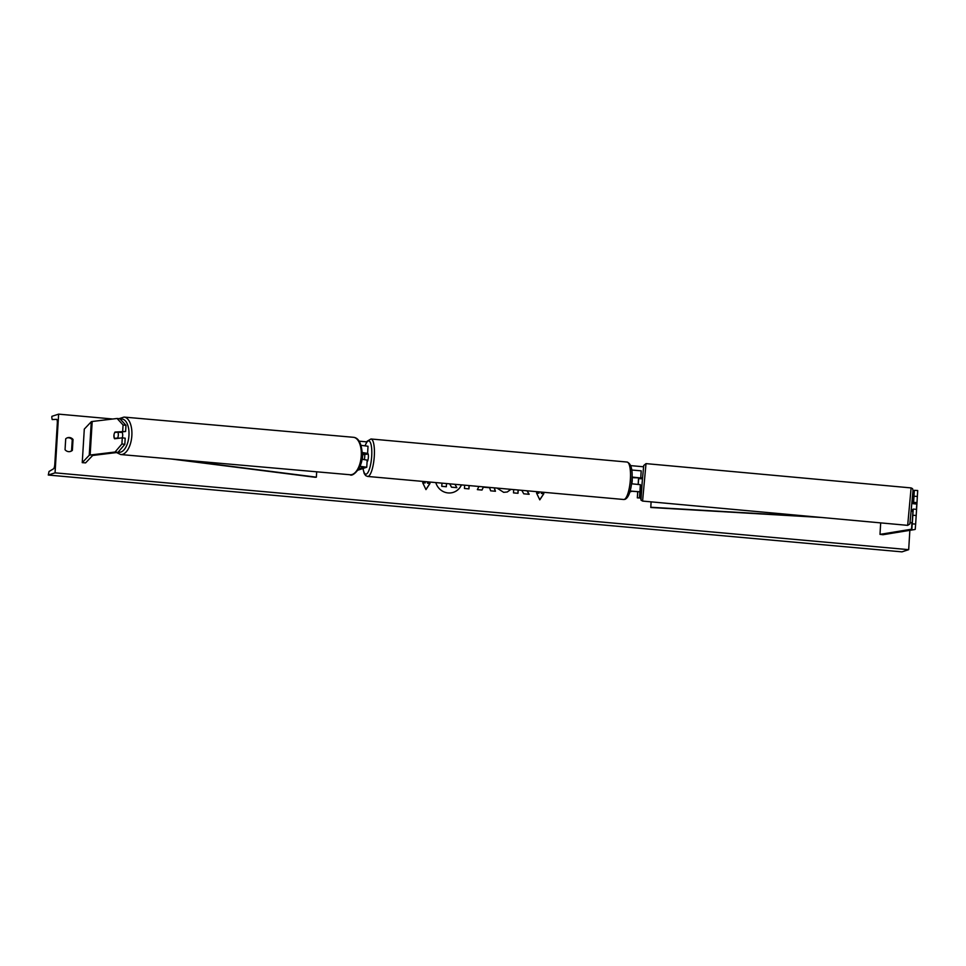 <?xml version="1.0" encoding="UTF-8"?>
<svg xmlns="http://www.w3.org/2000/svg" width="966" height="966" viewBox="0 0 966 966"><rect width="100%" height="100%" fill="white"/><g stroke="black" fill="none" stroke-linecap="round" stroke-linejoin="round"><path stroke-width="1.45" d="M125.978 425.33L123.068 424.968L117.103 418.483L120.013 418.833L125.978 425.33L125.604 431.476L114.99 432.056A4.226 2.113 -83 0 0 113.94 435.509A4.226 2.113 -83 0 0 114.58 438.769L122.284 437.827L121.909 443.986L124.819 444.348L125.194 438.19L122.284 437.827M124.819 444.348L117.961 452.39L115.051 452.028L90.14 455.034A6.762 0.712 -176.5 0 0 89.452 455.167A6.762 0.712 -176.5 0 0 89.234 455.276L82.243 462.642L84.296 429.097L91.287 421.731A6.762 0.712 -176.5 0 1 91.504 421.623A6.762 0.712 -176.5 0 1 92.193 421.49L117.103 418.483M117.961 452.39L92.7 455.457L85.6 462.883L82.243 462.642M125.604 431.476L119.192 432.261M122.694 431.126L123.068 424.968M115.051 452.028L121.909 443.986M116.729 432.261L114.99 432.056M913.51 503.733L913.607 502.392L916.988 502.598L916.191 515.47L912.822 515.264L913.196 509.106L916.577 509.311M912.822 515.264L912.278 523.874L915.647 524.079L915.249 529.296A6.762 0.712 3.5 0 1 914.995 529.465A6.762 0.712 3.5 0 1 914.585 529.549L883.033 534.717L879.99 534.367L880.69 522.884M916.988 502.598L917.7 490.523L914.331 490.317L913.921 495.534L912.52 495.836M912.278 523.874L911.747 529.175L879.99 534.367M912.472 510.193L912.375 511.147L912.472 510.193L913.075 510.724L913.196 509.106M913.607 502.392L913.981 496.234L917.362 496.452M914.331 490.317L913.981 496.234M915.647 524.079L916.191 515.47M638.393 481.841L638.683 478.725M630.134 491.018L639.915 491.815L639.444 497.973L637.331 497.84L637.717 491.597M631.535 483.785L640.349 484.678L639.915 491.815L640.349 484.678M629.868 491.948L632.005 491.247L637.814 491.682L637.331 497.84M631.728 470.007L641.195 470.84L640.7 478.75M642.547 477.953L641.315 477.832L641.219 478.798L638.695 478.556L638.188 484.111L638.562 477.759M638.586 478.725L638.659 477.844L632.018 477.675M641.195 470.84L640.76 477.977L632.042 477.071M357.939 470.164L366.754 467.23L367.189 460.106L361.936 459.236M366.754 467.23L360.004 466.312M358.627 469.102L364.641 467.097L359.895 466.566M362.335 452.535L367.599 453.392L368.034 446.256L361.139 445.338M362.335 452.752L365.498 453.259L363.131 454.068A4.226 1.099 -84.9 0 0 362.479 459.273A4.226 1.099 95.1 0 1 362.987 454.527L367.032 454.225A4.226 1.099 -84.9 0 0 366.863 453.694M365.655 454.092A4.226 1.099 -84.9 0 0 365.643 454.105L367.599 453.392M363.131 454.068L364.122 454.153M367.611 453.32L367.648 453.32A4.226 1.099 95.1 0 1 367.648 453.32A4.226 1.099 95.1 0 1 368.384 457.244A4.226 1.099 95.1 0 1 367.092 461.688M364.593 454.008A4.226 1.099 95.1 0 1 364.351 459.442M632.005 478.073L632.054 478.073A4.226 1.099 95.1 0 1 631.752 483.773M116.355 438.552L114.556 438.395A4.226 2.125 95 0 1 114.048 435.521M121.813 431.935A4.226 2.125 95 0 1 122.694 435.388A4.226 2.125 95 0 1 122.223 437.84M114.761 432.502L117.816 432.14A4.226 2.125 95 0 1 118.323 435.002A4.226 2.125 95 0 1 117.611 438.021L119.41 438.178M114.556 438.395L117.611 438.021M120.871 432.056A4.226 2.125 95 0 1 121.088 432.418L117.816 432.14M435.799 482.577A14.249 13.681 72 0 0 461.482 484.896M70.168 451.545A5.277 5.072 72 0 0 71.581 450.627L72.365 450.373L73.03 439.47A5.277 5.072 72 0 0 65.712 438.805L65.048 449.709A5.277 5.072 72 0 0 72.365 450.373M510.978 489.351L507.247 491.996L503.66 492.334L496.995 488.084M469.162 485.584L468.957 488.881L464.453 488.47L464.658 485.174M521.785 490.317L523.753 493.807L529.163 494.29L527.17 490.8M513.707 489.593L513.501 492.889L518.005 493.288L518.211 489.991M55.05 472.845L58.636 414.136L51.886 416.334L51.814 417.638L52.188 419.558L56.535 419.353A4.226 1.099 95.1 0 1 56.571 419.353A4.226 1.099 95.1 0 1 57.32 423.205L54.796 464.296A4.226 1.099 95.1 0 1 53.504 468.824L49.025 471.48L48.3 475.043L55.05 472.845L908.68 549.666L909.863 530.322M643.585 466.783L630.738 465.624M366.73 441.86L359.219 441.184M112.744 419.002L58.636 414.136M422.734 482.795L425.149 482.964L422.71 482.746L425.97 489.605L430.027 483.398L427.588 483.181L427.672 481.853M425.149 482.964L425.233 481.636M541.383 492.08L541.298 493.457L543.846 493.65L539.789 499.857L536.528 492.986L538.968 493.203L539.052 491.875M541.407 493.421L541.491 492.092M494.29 487.842L495.437 491.259L490.631 490.825L489.641 487.745L483.338 487.178L482.01 490.052L477.361 489.629L478.919 486.466M71.581 450.627L72.245 439.723A5.277 5.072 72 0 0 67.137 437.9M908.68 549.666L901.93 551.864L48.3 475.043M72.245 439.723L73.03 439.47M446.57 483.555L446.268 486.743L441.752 486.333L442.054 483.145M441.752 486.333L441.945 483.133M446.377 486.707L441.86 486.296M449.661 483.833L451.52 487.214L449.794 483.845M451.641 487.178L456.858 487.649L451.52 487.214M454.95 484.304L456.858 487.649M453.296 492.358A14.249 13.681 72 0 0 461.386 484.884M425.934 489.533L429.918 483.435L427.479 483.217L427.564 481.841M536.553 493.034L538.968 493.203M541.298 493.457L543.846 493.65M543.737 493.686L539.753 499.772M529.018 494.278L527.025 490.788M517.897 493.288L518.102 489.991M469.053 485.572L468.848 488.868M510.893 489.339L507.186 492.02M481.925 490.04L483.338 487.178M494.157 487.83L495.304 491.247M916.517 507.742L916.843 504.047L913.051 503.697L913.148 502.731L911.88 502.622L911.107 511.038L913.015 490.269L912.532 488.651L911.107 487.915L907.678 525.359L642.583 501.076L646.013 463.62L643.718 465.503L640.663 498.734M913.148 502.731L913.051 503.697M641.774 486.369L640.543 486.248L640.325 484.618M916.843 504.047L916.794 504.687M912.52 509.553L913.16 509.613M171.26 458.995L315.254 477.289L316.365 477.168L316.691 471.806M178.07 459.599L316.365 477.168M910.057 522.666L912.254 522.787L913.027 510.241L911.868 529.078M913.921 495.534L913.425 503.733L913.498 501.595L912.013 501.511M821.921 517.51L650.794 507.488L651.084 501.861M912.254 522.787L910.081 522.437M815.111 516.882L650.758 507.259M912.218 522.57L912.967 510.241M913.365 503.721L913.498 501.595M89.234 455.276L91.287 421.731M90.14 455.034L92.193 421.49M911.542 529.211L911.94 522.775M913.232 501.583L913.595 495.667M363.083 468.498A16.688 4.323 -84.9 0 0 366.247 474.101A16.688 4.323 -84.9 0 0 371.705 456.085A16.688 4.323 -84.9 0 0 368.275 440.967A16.688 4.323 -84.9 0 0 365.245 445.604M365.112 445.592L367.116 441.257L370.98 438.987A18.801 4.866 95.1 0 1 374.228 457.123A18.801 4.866 95.1 0 1 368.155 476.383A18.801 4.866 95.1 0 1 367.611 476.443L623.698 499.494A18.801 4.866 -84.9 0 0 624.241 499.422A18.801 4.866 -84.9 0 0 630.327 480.162A18.801 4.866 -84.9 0 0 627.067 462.038C631.329 463.728 632.911 470.176 631.788 481.382C631.269 487.25 629.639 497.2 625.026 499.337L623.698 499.494M118.202 452.1A16.688 8.368 -85 0 0 128.997 434.628A16.688 8.368 -85 0 0 120.339 419.208M131.895 434.664A18.801 9.431 95 0 1 120.726 454.539L350.127 474.753A18.801 9.431 -85 0 0 361.296 454.877A18.801 9.431 -85 0 0 353.423 437.296L124.022 417.083A18.801 9.431 95 0 1 131.895 434.664M370.98 438.987L627.067 462.038M362.962 468.534L364.218 473.557L365.667 475.598L367.611 476.443M116.524 452.559L120.726 454.539M353.423 437.296C358.748 437.791 361.719 443.72 362.335 455.083C362.685 468.643 352.047 477.168 350.127 474.753M118.951 418.701L124.022 417.083M911.107 487.915L646.013 463.62M912.375 511.147L911.107 511.038L909.863 523.97L907.678 525.359M642.33 480.392L640.977 500.086L642.583 501.076"/></g></svg>
